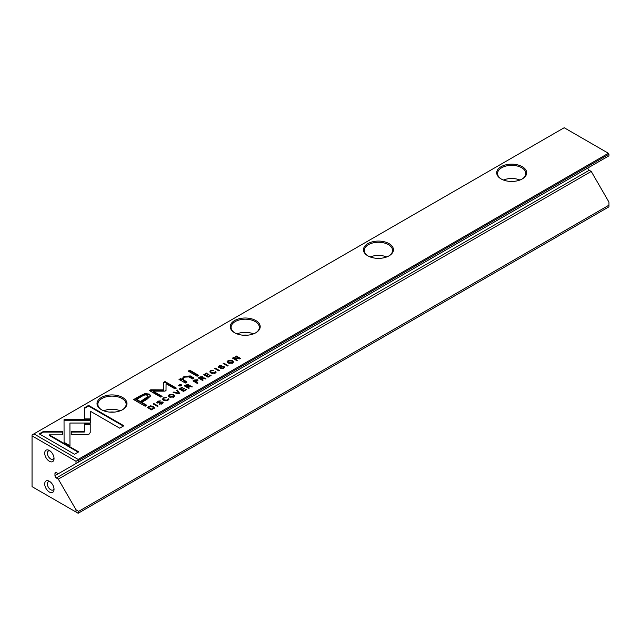 <?xml version="1.0" encoding="UTF-8"?>
<svg xmlns="http://www.w3.org/2000/svg" width="641" height="641" viewBox="0 0 641 641"><rect width="100%" height="100%" fill="white"/><g stroke="black" fill="none" stroke-linecap="round" stroke-linejoin="round"><path stroke-width="0.96" d="M179.8 393.518L177.277 390L176.587 390.401L178.807 393.318L173.847 391.988L173.126 392.404L179.095 393.927L179.8 393.518M90.445 419.639L64.036 419.639L64.084 442.33L69.965 445.727L69.925 423.036L90.365 423.036L90.445 419.639M64.044 419.639L64.044 420.256L90.429 420.256M69.925 419.639L69.925 420.256M39.245 433.885L74.54 454.261L78.699 451.857L49.253 434.854L62.714 434.854L62.714 431.457L43.436 431.457L39.245 433.885M89.051 434.141L90.221 432.563L90.213 423.813L84.324 423.813L84.34 431.409L71.255 431.433L71.255 434.83L86.335 434.806L89.051 434.141M167.726 399.151L167.421 400.176L164.392 399.936L163.415 398.838L163.928 398.157L166.404 397.588L163.535 397.861L162.606 399.014L163.727 400.337L167.918 400.465L168.431 398.742L167.726 399.151L167.83 399.856M168.879 399.367L168.431 398.742L168.791 399.688M194.656 379.969L192.989 380.93L197.292 383.422L197.933 383.054L196.042 381.964L197.909 380.385L197.396 379.752L194.656 379.969L194.656 380.546M158.119 406.041L153.816 403.55L153.175 403.918L157.478 406.41L158.119 406.041M208.053 377.212L211.073 375.466L210.552 375.169L208.173 376.547L206.706 375.698L208.942 374.408L208.429 374.12L206.202 375.402L204.888 374.648L207.219 373.302L206.714 373.014L203.75 374.721L208.053 377.212M169.296 394.536L168.263 395.785L169.344 397.083L173.735 397.1L174.769 395.85L173.703 394.568L169.296 394.536L169.344 395.128M199.904 376.94L198.221 377.918L202.524 380.401L203.165 380.033L201.218 378.911L202.019 378.446L205.897 378.454L202.756 377.765L202.612 376.676L199.904 376.94L200.208 377.397M202.756 378.126L202.612 376.676L202.933 377.557M219.599 366.652L219.238 367.678L219.599 366.035L221.842 365.426L219.19 365.731L218.597 367.477L223.461 366.94L223.052 368.046L220.504 368.631L223.581 368.327L224.582 367.205L224.078 366.532L218.99 366.716L219.262 367.694M223.461 366.94L223.581 367.638M218.164 366.868L218.597 367.477M84.42 407.804L84.42 418.926L90.301 418.926L90.301 411.202L119.707 428.18L123.873 425.776L88.578 405.4L84.42 407.804L84.42 408.413L88.578 406.017L88.578 405.4M78.146 459.421L608.413 153.271L564.184 127.735L33.917 433.885L78.146 459.421L78.683 461.969L608.95 155.819L608.95 154.193L78.683 460.342M101.398 409.687L101.398 409.687A14.983 8.645 180 0 1 101.398 397.46A14.983 8.645 180 0 1 122.583 397.46A14.983 8.645 180 0 1 122.583 409.687A14.983 8.645 180 0 1 101.398 409.687M501.094 178.927L501.094 178.927A14.983 8.645 180 0 1 501.094 166.692A14.983 8.645 180 0 1 522.279 166.692A14.983 8.645 180 0 1 522.279 178.927A14.983 8.645 180 0 1 501.094 178.927M367.862 255.847L367.862 255.847A14.983 8.645 180 0 1 367.862 243.62A14.983 8.645 180 0 1 389.047 243.62A14.983 8.645 180 0 1 389.047 255.847A14.983 8.645 180 0 1 367.862 255.847M234.63 332.767L234.63 332.767A14.983 8.645 180 0 1 234.63 320.54A14.983 8.645 180 0 1 255.815 320.54A14.983 8.645 180 0 1 255.815 332.767A14.983 8.645 180 0 1 234.63 332.767M140.315 395.705L133.624 399.567L145.17 406.226L146.813 405.28L141.733 402.348L146.837 399.399L150.755 395.793L149.337 394.103L145.05 393.582L140.315 395.705L140.315 396.322L145.05 394.199L149.337 394.72L150.715 396.106M219.543 370.57L215.24 368.086L214.599 368.455L218.91 370.939L219.543 370.57M154.249 407.684L153.255 406.426L150.587 405.841L147.182 407.38L151.492 409.863L154.249 407.652M166.011 390.593L166.059 383.687L175.041 388.871L176.355 388.109L165.009 381.555L163.695 382.316L163.808 389.864L150.739 389.8L149.409 390.561L160.763 397.116L162.077 396.354L153.079 391.162L164.777 391.13L166.011 390.425L165.707 390.962M214.975 371.876L214.671 372.894L211.642 372.653L210.665 371.556L211.177 370.883L213.653 370.306L210.785 370.578L209.855 371.732L210.977 373.062L215.168 373.182L215.68 371.468L214.975 371.876L215.08 372.581M216.129 372.092L215.68 371.468L216.041 372.405M186.082 384.921L184.392 385.898L188.702 388.382L189.335 388.013L187.396 386.892L188.198 386.427L192.076 386.435L188.927 385.746L188.791 384.656L186.082 384.921L186.379 385.377M188.927 386.106L188.791 384.656L189.111 385.537M228.076 360.603L227.042 361.853L228.124 363.151L232.523 363.167L233.556 361.917L232.483 360.635L228.076 360.603L228.124 361.187M228.1 365.634L223.797 363.151L223.156 363.519L227.467 366.003L228.1 365.634M183.462 391.403L186.483 389.664L185.97 389.367L183.59 390.738L182.124 389.896L184.352 388.606L183.839 388.318L181.611 389.6L180.305 388.847L182.629 387.501L182.124 387.204L179.16 388.919L183.462 391.403M236.785 360.619L237.378 360.274L233.725 358.167L239.75 358.904L240.535 358.455L236.233 355.971L235.656 356.3L239.165 358.327L233.388 357.606L232.483 358.135L236.785 360.619M197.108 376.243L198.654 375.346L189.736 370.202L188.198 371.091L197.108 376.243M158.175 402.115L157.814 403.141L158.175 401.498L160.418 400.889L157.766 401.194L157.173 402.941L162.037 402.404L161.628 403.51L159.08 404.094L162.157 403.79L163.159 402.668L162.646 401.995L157.566 402.179L157.838 403.157M162.037 402.404L162.149 403.101M156.733 402.34L157.173 402.941M179.985 386.13L181.788 385.089L180.433 384.312L178.639 385.345L179.985 386.13M181.147 380.594L185.361 383.022L186.94 382.116L182.765 379.103L184.488 377.148L188.951 376.916L192.444 378.935L193.991 378.046L190.313 375.922L184.031 376.459L181.732 379.184L180.562 378.615L179.015 379.512L181.147 380.594M181.732 379.095L181.732 379.801L184.031 377.068L190.313 376.539L193.454 378.35M587.901 167.974A1.883 1.09 -120 0 0 589.231 170.274L56.296 477.962A1.883 1.09 60 0 1 54.966 475.654L58.299 473.731L56.296 472.577L54.966 473.346L54.966 475.654M78.683 461.969L76.015 463.507L76.015 461.264L32.05 435.88L32.05 486.647L76.015 512.039L76.015 509.795L78.683 511.334L78.683 512.96L608.95 206.811L608.95 202.107L591.242 171.435L589.231 170.274M49.373 481.263L49.373 481.263A6.594 3.806 60 0 1 54.036 489.339A6.594 3.806 60 0 1 49.373 492.032A6.594 3.806 60 0 1 44.71 483.955A6.594 3.806 60 0 1 49.373 481.263M49.373 461.264A6.594 3.806 -120 0 0 54.036 458.571A6.594 3.806 -120 0 0 49.373 450.495A6.594 3.806 -120 0 0 44.71 453.187A6.594 3.806 -120 0 0 49.373 461.264M76.015 509.795L58.307 479.115L56.296 477.962M54.966 473.346A1.883 1.09 60 0 1 55.358 472.481A1.883 1.09 60 0 1 56.296 472.577M76.015 463.507L58.307 473.731M78.683 511.334L608.95 205.184M591.242 171.435L58.307 479.115M32.05 435.88L32.05 434.959L33.917 433.885M78.683 512.96L78.146 513.265L76.015 512.039M608.95 154.193L608.413 153.271M78.146 460.038L76.015 461.264M509.499 181.363A9.423 5.44 180 0 1 513.874 181.363M503.441 180.033A14.134 8.157 180 0 1 519.939 180.033M521.974 179.095A14.134 8.157 0 0 0 525.82 173.503A14.134 8.157 0 0 0 511.686 165.346A14.134 8.157 0 0 0 497.56 173.503A14.134 8.157 0 0 0 501.406 179.095M376.267 258.291A9.423 5.44 180 0 1 380.642 258.291M370.21 256.953A14.134 8.157 180 0 1 386.699 256.953M388.742 256.023A14.134 8.157 0 0 0 392.588 250.423A14.134 8.157 0 0 0 378.454 242.266A14.134 8.157 0 0 0 364.328 250.423A14.134 8.157 0 0 0 368.174 256.023M243.035 335.211A9.423 5.44 180 0 1 247.41 335.211M236.978 333.873A14.134 8.157 180 0 1 253.467 333.873M255.511 332.943A14.134 8.157 0 0 0 259.357 327.343A14.134 8.157 0 0 0 245.223 319.186A14.134 8.157 0 0 0 231.089 327.343A14.134 8.157 0 0 0 234.943 332.943M109.803 412.131A9.423 5.44 180 0 1 114.178 412.131M103.746 410.793A14.134 8.157 180 0 1 120.236 410.793M122.271 409.863A14.134 8.157 0 0 0 126.125 404.271A14.134 8.157 0 0 0 111.991 396.106A14.134 8.157 0 0 0 97.857 404.271A14.134 8.157 0 0 0 101.703 409.863M50.094 450.976A4.711 2.716 -120 0 0 48.347 451.032A4.711 2.716 -120 0 0 47.626 454.806A4.711 2.716 -120 0 0 50.703 458.956A4.711 2.716 -120 0 0 53.059 459.188A4.711 2.716 -120 0 0 53.98 457.706M53.98 488.474A4.711 2.716 60 0 1 53.059 489.964A4.711 2.716 60 0 1 48.347 487.24A4.711 2.716 60 0 1 48.347 481.8A4.711 2.716 60 0 1 50.094 481.752M84.42 418.926L84.42 408.413M90.301 411.818L90.301 418.926M88.578 406.017L123.336 426.089M221.129 368.823L221.129 368.206M223.397 366.908L224.494 367.525M218.252 367.165L219.19 365.731M223.052 368.663L223.461 367.557M134.161 399.872L140.315 396.322M141.733 402.348L141.733 402.957L146.284 405.585M148.079 396.675L145.299 399.367L140.403 402.195L136.621 400.008L136.621 399.391L140.403 401.578L148.159 396.362L147.318 395.393C145.86 394.511 143.929 394.904 141.517 396.563L136.621 399.391M140.403 402.195L140.403 401.578M215.136 368.767L219.014 370.883M215.24 368.703L215.24 368.086M201.859 377.036L202.612 377.293M198.75 378.222L199.904 377.557M200.689 379.224L201.987 377.108L200.337 377.325L199.399 378.478L200.689 379.224L201.218 378.919L201.218 379.528L202.628 380.337M203.83 378.286L205.897 379.063M202.067 377.765L201.987 377.108M201.987 377.717L201.627 378.679L201.627 378.07M199.399 377.861L200.689 378.607M147.718 407.684L148.295 407.356M152.093 406.57L154.249 408.301M153.295 408.037L152.935 409.03M151.613 409.198L151.613 409.791L148.295 407.9L148.295 407.283L151.613 409.198L153.391 407.732L152.59 406.819L149.201 406.763L148.295 407.283M163.703 382.925L165.009 382.172L175.826 388.422M165.009 382.172L165.009 381.555M149.946 390.874L150.739 390.409L163.808 390.481L163.808 389.864M150.739 390.409L150.739 389.8M153.079 391.162L153.079 391.779L161.54 396.667M215.224 372.349L215.68 372.076M214.671 373.511L214.975 372.493M210.753 371.876L212.395 373.623M209.919 372.044L210.809 371.187M172.357 394.656L174.713 396.162M168.319 396.098L169.296 395.152M173.815 396.298L173.591 397.18M170.642 397.596L169.184 395.946M173.238 396.819L173.903 395.994L172.99 394.96L169.761 394.816L169.096 395.633L173.238 396.819L173.238 397.356M210.552 375.762L210.552 375.169M206.706 375.698L206.706 376.315L208.157 377.148L208.173 376.547M208.429 374.705L208.429 374.12M204.279 375.033L204.888 374.681L204.888 375.265L206.202 376.019L206.706 375.73M206.202 376.019L206.202 375.402M206.714 373.599L206.714 373.014M153.712 404.231L157.582 406.346M153.816 404.167L153.816 403.55M188.037 385.017L188.791 385.273M184.929 386.202L186.082 385.537M186.868 387.204L188.166 385.089L186.507 385.305L185.578 386.459L186.868 387.204L187.396 386.9L187.396 387.509L188.807 388.318M190 386.267L192.076 387.052M188.238 385.754L188.166 385.089M188.166 385.698L187.805 386.667M185.578 385.842L186.868 386.587M196.627 380.097L197.805 380.706M193.526 381.243L194.119 380.898M195.513 382.268L196.731 380.153L195.04 380.321L194.119 381.467L195.513 382.268L196.042 381.964L196.042 382.573L197.396 383.358M196.843 380.842L196.731 380.153M194.119 380.85L195.513 381.651M167.974 399.623L168.431 399.359M167.421 400.793L167.726 399.768M163.503 399.151L165.146 400.897M162.67 399.319L163.559 398.462M84.324 424.422L90.213 424.422L90.221 432.579M90.213 424.422L90.213 423.813M71.255 434.83L71.255 432.05L84.34 432.026L84.34 431.409M71.255 432.05L71.255 431.433M39.774 434.189L43.436 432.074L43.436 431.457M49.253 434.854L49.253 435.471L78.17 452.169M43.436 432.074L62.714 432.074L62.714 434.854M64.036 423.036L64.044 420.256M69.925 423.653L69.965 445.727M176.916 390.834L177.277 390.617L179.488 393.702M177.277 390.617L177.277 390M178.807 393.854L178.807 393.318M173.847 392.58L173.847 391.988M231.137 360.715L233.492 362.221M227.106 362.157L228.076 361.212M232.603 362.365L232.379 363.247M229.43 363.655L227.964 362.013M232.018 362.886L232.683 362.061L231.778 361.019L228.541 360.875L227.884 361.7L232.018 362.886L232.018 363.415M223.693 363.824L227.571 365.939M223.797 363.759L223.797 363.151M185.97 389.96L185.97 389.367M183.59 391.33L183.59 390.738M182.124 389.896L182.124 390.513L183.566 391.347M183.839 388.903L183.839 388.318M180.305 388.847L180.305 389.456L181.611 390.217L182.124 389.92M181.611 390.217L181.611 389.6M182.124 387.797L182.124 387.204M179.688 389.223L180.305 388.871M233.725 358.167L233.725 358.784L236.85 360.587M236.184 356.612L240.006 358.76M236.233 356.58L236.233 355.971M239.165 358.832L239.165 358.327M233.02 358.439L233.725 358.263M233.388 358.223L233.388 357.606M188.726 371.403L189.736 370.819L198.125 375.658M189.736 370.819L189.736 370.202M159.697 404.287L159.697 403.67M161.973 402.372L163.07 402.989M156.829 402.628L157.75 401.819M161.628 404.126L162.037 403.021M179.168 385.658L180.433 384.921L181.251 385.393M180.433 384.921L180.433 384.312M182.821 379.4L183.51 380.746L186.403 382.421M179.6 379.784L180.562 379.232L181.732 379.801M180.562 379.232L180.562 378.615M223.052 368.599L223.052 368.046M224.078 367.149L224.078 366.532M221.265 367.277L221.265 366.724M145.05 394.199L145.05 393.582M149.337 394.72L149.337 394.103M145.299 399.367L145.299 398.75M204.078 378.366L204.078 377.749M150.587 406.322L150.587 405.841M148.52 407.155L148.52 406.602M153.255 407.043L153.255 406.426M152.63 409.206L152.63 408.613M214.671 373.431L214.671 372.894M211.642 373.27L211.642 372.653M210.785 371.195L210.785 370.578M190.257 386.347L190.257 385.73M187.805 386.659L187.805 386.05M197.396 380.369L197.396 379.752M167.421 400.705L167.421 400.176M164.392 400.553L164.392 399.936M163.535 398.478L163.535 397.861M69.925 424.574L69.925 423.957M161.628 404.062L161.628 403.51M162.646 402.612L162.646 401.995M159.833 402.74L159.833 402.187M157.766 401.803L157.766 401.194M183.51 380.746L183.51 380.129M190.313 376.539L190.313 375.922M184.031 377.068L184.031 376.459M148.159 396.362L148.159 396.979M153.391 407.732L153.391 408.349M210.665 372.173L210.665 371.556M173.903 395.994L173.903 396.611M169.096 395.633L169.096 396.25M163.415 399.455L163.415 398.838M232.683 362.061L232.683 362.678M227.884 361.7L227.884 362.317M182.765 379.72L182.765 379.103"/></g></svg>
